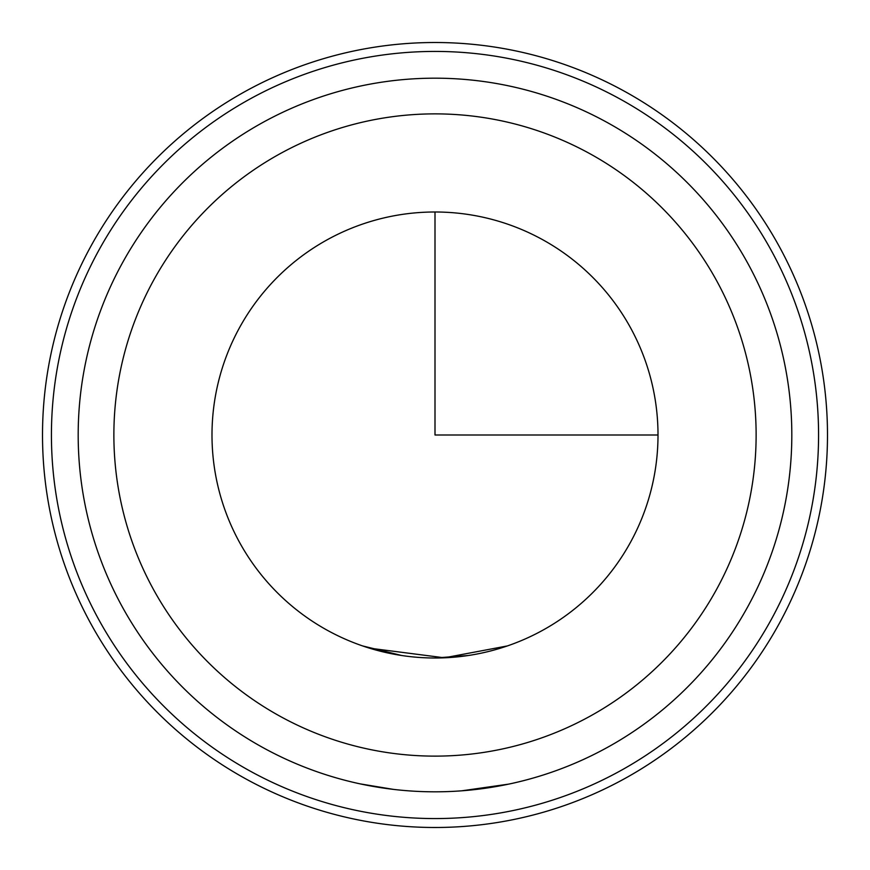 <?xml version="1.0" encoding="UTF-8"?>
<svg xmlns="http://www.w3.org/2000/svg" width="870" height="870" viewBox="0 0 870 870"><rect width="100%" height="100%" fill="white"/><g stroke="black" fill="none" stroke-linecap="round" stroke-linejoin="round"><path stroke-width="1.3" d="M383.866 788.133L364.834 784.849M360.289 783.903L393.457 789.384M468.212 655.523L435 658.003M401.766 655.523L362.627 645.932M461.872 790.797L508.754 784.109M508.787 784.098L500.565 785.74M369.435 648.15L444.352 657.807L507.384 645.932M630.707 541.912A223.003 223.003 0 0 1 328.088 630.707A223.003 223.003 0 0 1 239.293 328.088A223.003 223.003 0 0 1 541.912 239.293A223.003 223.003 0 0 1 630.707 541.912M90.556 246.83A392.49 392.49 0 0 1 623.17 90.556A392.49 392.49 0 0 1 779.444 623.17A392.49 392.49 0 0 1 246.83 779.444A392.49 392.49 0 0 1 90.556 246.83M98.386 251.104A383.572 383.572 0 0 1 618.896 98.386A383.572 383.572 0 0 1 771.614 618.896A383.572 383.572 0 0 1 251.104 771.614A383.572 383.572 0 0 1 98.386 251.104M121.865 263.936A356.809 356.809 0 0 1 606.064 121.865A356.809 356.809 0 0 1 748.135 606.064A356.809 356.809 0 0 1 263.936 748.135A356.809 356.809 0 0 1 121.865 263.936A356.809 356.809 0 0 1 606.064 121.865A356.809 356.809 0 0 1 748.135 606.064A356.809 356.809 0 0 0 606.064 121.865A356.809 356.809 0 0 0 121.865 263.936M435 211.997L435 435L658.003 435M153.185 281.043A321.128 321.128 0 0 1 588.957 153.185A321.128 321.128 0 0 1 716.815 588.957A321.128 321.128 0 0 1 281.043 716.815A321.128 321.128 0 0 1 153.185 281.043"/></g></svg>
